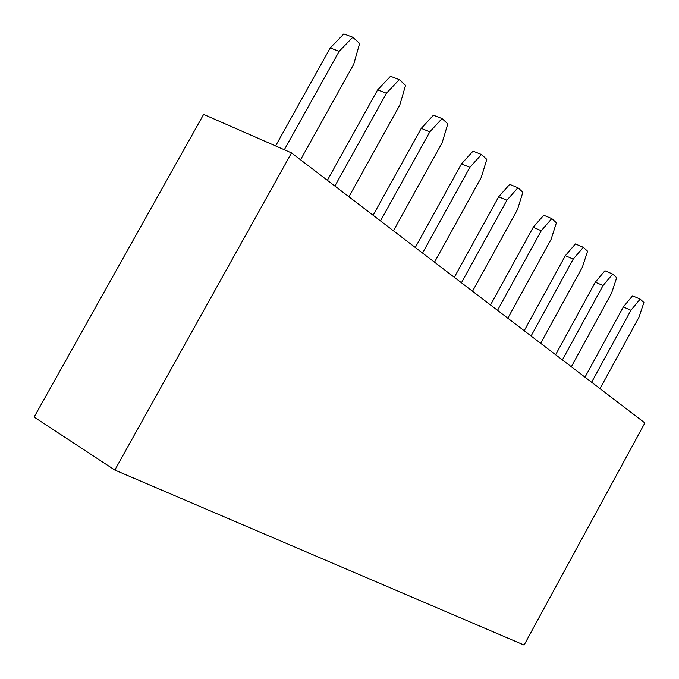 <?xml version="1.0" encoding="UTF-8"?>
<svg xmlns="http://www.w3.org/2000/svg" width="679" height="679" viewBox="0 0 679 679"><rect width="100%" height="100%" fill="white"/><g stroke="black" fill="none" stroke-linecap="round" stroke-linejoin="round"><path stroke-width="1.02" d="M637.81 435.935L644.872 422.941L291.52 152.902L114.836 470.055L524.095 645.05L637.81 435.935L524.095 645.05L114.836 470.055L291.52 152.902L203.624 114.403L193.727 132.065L203.624 114.403L291.52 152.902L644.872 422.941L637.81 435.935M34.128 417.067L193.727 132.065L34.128 417.067L114.836 470.055L34.128 417.067M275.589 145.926L330.223 47.954L343.829 33.95L330.223 47.954L339.161 51.332L284.314 149.745L339.161 51.332L352.791 37.252L339.161 51.332L330.223 47.954L275.589 145.926M359.624 43.481L352.791 37.252L343.829 33.95L352.791 37.252L359.624 43.481L353.725 64.267L359.624 43.481M300.542 159.794L353.725 64.267L300.542 159.794M373.111 215.26L421.243 128.382L433.431 115.209L421.243 128.382L429.832 131.811L380.495 220.896L429.832 131.811L442.029 118.57L429.832 131.811L421.243 128.382L373.111 215.26M447.809 123.841L442.029 118.57L433.431 115.209L442.029 118.57L447.809 123.841L442.148 142.743L447.809 123.841M393.438 230.784L442.148 142.743L393.438 230.784M327.38 180.308L377.643 89.857L390.51 76.286L377.643 89.857L386.41 93.269L334.883 186.038L386.41 93.269L399.286 79.621L386.41 93.269L377.643 89.857L327.38 180.308M405.567 85.342L399.286 79.621L390.51 76.286L399.286 79.621L405.567 85.342L399.778 105.135L405.567 85.342M348.93 196.774L399.778 105.135L348.93 196.774M643.904 302.52L640.153 299.108L630.91 310.278L591.63 382.252L630.91 310.278L640.153 299.108L632.573 295.806L623.347 306.933L632.573 295.806L640.153 299.108L643.904 302.52L638.897 317.373L643.904 302.52M600.015 388.66L638.897 317.373L600.015 388.66M584.992 377.184L623.347 306.933L630.91 310.278L623.347 306.933L584.992 377.184M616.685 277.719L612.679 274.07L603.045 285.545L562.382 359.904L603.045 285.545L612.679 274.07L604.938 270.751L595.313 282.175L604.938 270.751L612.679 274.07L616.685 277.719L611.575 293.116L616.685 277.719M571.336 366.745L611.575 293.116L571.336 366.745M555.617 354.735L595.313 282.175L603.045 285.545L595.313 282.175L555.617 354.735M587.581 251.205L583.295 247.292L573.229 259.089L531.088 335.986L573.229 259.089L583.295 247.292L575.393 243.948L565.344 255.686L575.393 243.948L583.295 247.292L587.581 251.205L582.37 267.195L587.581 251.205M540.679 343.311L582.37 267.195L540.679 343.311M524.205 330.724L565.344 255.686L573.229 259.089L565.344 255.686L524.205 330.724M556.398 222.788L551.789 218.587L541.265 230.716L497.529 310.337L541.265 230.716L551.789 218.587L543.726 215.226L533.21 227.295L543.726 215.226L551.789 218.587L556.398 222.788L551.068 239.415L556.398 222.788M507.824 318.205L551.068 239.415L507.824 318.205M490.518 304.981L533.21 227.295L541.265 230.716L533.21 227.295L490.518 304.981M522.889 192.25L517.941 187.743L506.907 200.22L461.448 282.761L506.907 200.22L517.941 187.743L509.691 184.374L498.675 196.791L509.691 184.374L517.941 187.743L522.889 192.25L517.457 209.582L522.889 192.25M472.525 291.232L517.457 209.582L472.525 291.232M454.31 277.312L498.675 196.791L506.907 200.22L498.675 196.791L454.31 277.312M486.801 159.37L481.462 154.498L469.868 167.348L422.55 253.038L469.868 167.348L481.462 154.498L473.034 151.128L461.465 163.911L473.034 151.128L481.462 154.498L486.801 159.37L481.25 177.448L486.801 159.37M434.509 262.17L481.25 177.448L434.509 262.17M415.293 247.487L461.465 163.911L469.868 167.348L461.465 163.911L415.293 247.487"/></g></svg>
